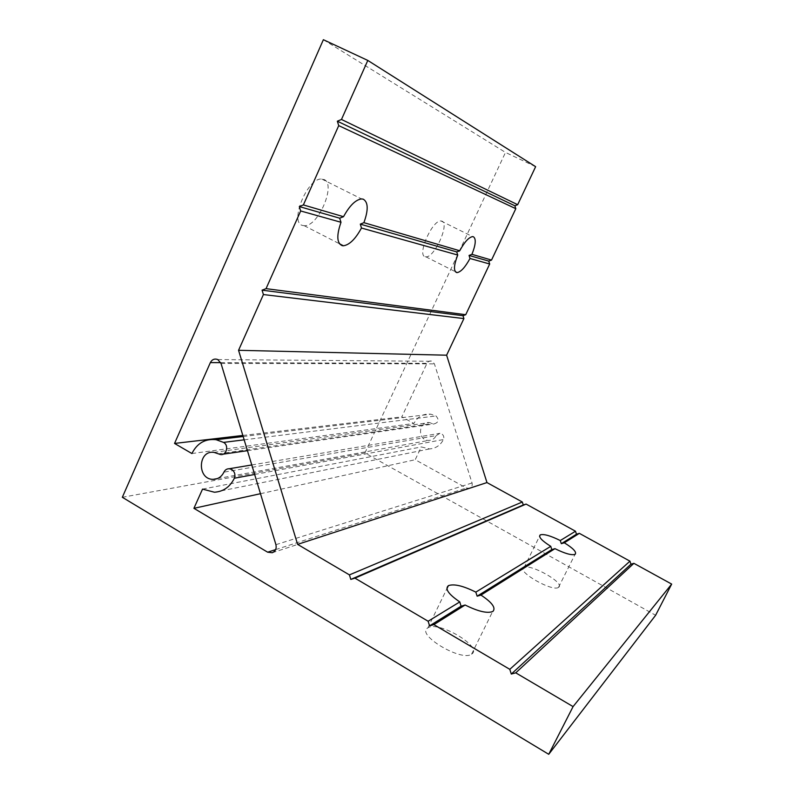 <?xml version="1.0" encoding="UTF-8"?>
<svg xmlns="http://www.w3.org/2000/svg" width="794" height="794" viewBox="0 0 794 794"><rect width="100%" height="100%" fill="white"/><g stroke="black" fill="none" stroke-linecap="round" stroke-linejoin="round"><path stroke-width="0.6" stroke-dasharray="3.97 2.98" d="M302.911 225.506L304.201 225.685C318.334 227.153 336.914 183.007 323.545 179.345L321.729 179.037C307.248 177.528 288.788 223.551 302.911 225.506M425.296 256.73L425.882 256.809C434.467 257.951 450.069 223.154 441.811 221.109L440.998 220.97C432.254 219.769 416.562 255.708 425.296 256.73M558.658 587.272C565.318 583.034 529.846 563.105 524 567.72L523.98 567.73C516.328 571.412 552.644 592.155 558.5 587.381L558.658 587.272M471.924 653.938C482.792 646.634 437.99 620.362 427.867 627.925L427.817 627.955C415.322 634.277 461.344 662.037 471.586 654.177L471.924 653.938M436.194 435.608L439.945 433.316L441.613 433.792C443.697 435.211 444.303 437.137 443.429 439.548C440.422 445.325 435.797 448.451 429.564 448.928L421.286 446.943L415.222 459.726L466.336 488.012L469.512 488.32C471.755 487.298 472.599 485.521 472.053 482.98L434.417 363.86L432.204 361.29C429.971 360.506 428.234 361.181 426.993 363.295L401.814 416.86L413.932 423.46C417.654 416.552 423.291 413.466 430.864 414.21L435.995 415.957C439.37 419.907 438.655 422.587 433.861 423.986L429.375 422.587C418.091 420.959 417.356 440.7 428.71 440.422C432.075 440.313 434.566 438.705 436.194 435.608L223.908 472.162M535.632 166.68L505.49 152.428L364.932 452.957L655.616 615.271M323.376 39.7L505.49 152.428M122.326 497.292L364.932 452.957M202.539 489.114L421.286 446.943M260.482 493.699L415.222 459.726M242.835 435.449L401.814 416.86M191.89 453.533L413.932 423.46M221.02 363.454L434.417 363.86M275.627 549.617L466.336 488.012M275.925 544.674L472.053 482.98M220.722 362.64L426.993 363.295M244.165 439.826L435.995 415.957M218.39 453.84L432.402 423.539M254.656 474.475L443.429 439.548M304.201 225.685L339.455 243.758M425.882 256.809L455.339 271.697M251.777 464.956L439.945 433.316M272.273 552.733L469.512 488.32M217.824 359.573L432.204 361.29M243.153 436.502L430.864 414.21M220.484 454.545L223.134 454.168M247.45 450.684L433.861 423.986M217.358 478.593L428.71 440.422M214.043 452.372L429.375 422.587M214.43 492.23L429.564 448.928M471.586 654.177L492.627 611.559M427.817 627.955L446.913 588.711M558.5 587.381L575.045 554.351M523.98 567.73L539.563 536.258M440.998 220.97L472.589 236.622M321.729 179.037L361.538 198.927"/><path stroke-width="1.19" d="M433.871 624.62L429.574 625.871L428.135 621.245L354.948 578.141L350.809 579.412L349.42 574.886L297.611 544.376L238.557 350.303L263.409 294.554L262.07 290.177L266.05 288.639L300.678 210.966L341.003 222.28L339.653 218.181L343.524 216.693C349.588 205.646 355.593 199.721 361.538 198.927L363.235 199.175C368.267 202.152 368.485 209.983 363.9 222.667L360.307 224.136L361.469 228.027L457.741 255.043L456.689 251.887L459.736 250.755C464.53 241.962 468.817 237.247 472.589 236.622L473.353 236.741C476.271 238.696 475.795 244.562 471.934 254.328L469.056 255.44L469.988 258.477L489.68 264.005L488.747 261.117L491.526 260.075L515.802 208.683L514.859 205.775L517.678 204.693L535.632 166.68L367.801 60.433L323.376 39.7L122.326 497.292L548.733 754.3L573.079 706.6L515.753 672.836L511.286 674.056L509.798 669.332L433.871 624.62L465.125 605.008L461.066 606.219L459.786 601.912C448.521 594.249 444.719 588.83 448.392 585.654L448.441 585.625C454.059 583.659 463.18 585.823 475.814 592.126L477.154 596.185L480.956 595.083L554.956 548.664L551.79 549.617L550.778 546.341C541.766 540.684 538.253 536.863 540.238 534.898L540.257 534.878C543.791 533.806 550.46 535.692 560.266 540.545L561.308 543.682L564.316 542.788L579.352 533.35L576.464 534.223L575.511 531.236L526.094 504.081L523.276 504.954L522.333 502.016L486.97 482.573L446.615 355.196L463.904 318.583L462.991 315.694L465.731 314.702L489.68 264.005M341.003 222.28C336.418 235.481 336.815 243.272 342.194 245.654L343.395 245.783C349.449 244.939 355.474 239.024 361.469 228.027M457.741 255.043C453.84 265.107 453.453 270.943 456.58 272.541L457.126 272.6C460.947 271.945 465.234 267.231 469.988 258.477M554.956 548.664C564.901 553.567 571.601 555.472 575.045 554.351L575.193 554.262C576.821 552.098 573.199 548.277 564.316 542.788M465.125 605.008C477.988 611.4 487.149 613.583 492.627 611.559L492.955 611.36C496.042 607.867 492.042 602.438 480.956 595.083M223.908 472.162C225.069 469.849 226.866 468.708 229.287 468.738L231.699 469.482C234.706 471.666 235.59 474.584 234.339 478.236C230.022 486.95 223.382 491.615 214.43 492.23L202.539 489.114L193.915 508.319L267.657 552.197L272.273 552.733C275.518 551.235 276.729 548.545 275.925 544.674L221.02 363.454L217.824 359.573C214.608 358.382 212.117 359.394 210.35 362.61L174.541 443.439L191.89 453.533C197.18 443.121 205.259 438.516 216.137 439.707L223.531 442.397C229.188 445.275 226.598 455.597 220.484 454.545L214.043 452.372C197.825 449.801 196.862 479.616 213.159 479.348C217.993 479.239 221.576 476.837 223.908 472.162M300.678 210.966L299.318 206.569L339.653 218.181M360.307 224.136L456.689 251.887M363.9 222.667L459.736 250.755M471.934 254.328L491.526 260.075M469.056 255.44L488.747 261.117M477.154 596.185L551.79 549.617M429.574 625.871L461.066 606.219M560.266 540.545L575.511 531.236M561.308 543.682L576.464 534.223M475.814 592.126L550.778 546.341M299.318 206.569L303.377 204.931L338.73 125.621L337.341 121.204L341.48 119.457L367.801 60.433M548.733 754.3L655.616 615.271L671.674 584.096L633.9 563.333L630.942 564.197L629.96 561.169L579.352 533.35M573.079 706.6L671.674 584.096M515.753 672.836L633.9 563.333M511.286 674.056L630.942 564.197M509.798 669.332L629.96 561.169M428.135 621.245L459.786 601.912M354.948 578.141L526.094 504.081M350.809 579.412L523.276 504.954M349.42 574.886L522.333 502.016M297.611 544.376L486.97 482.573M238.557 350.303L446.615 355.196M263.409 294.554L463.904 318.583M262.07 290.177L462.991 315.694M266.05 288.639L465.731 314.702M303.377 204.931L343.524 216.693M338.73 125.621L515.802 208.683M337.341 121.204L514.859 205.775M341.48 119.457L517.678 204.693M193.915 508.319L260.482 493.699M174.541 443.439L242.835 435.449M267.657 552.197L275.627 549.617M210.35 362.61L220.722 362.64M223.531 442.397L244.165 439.826M234.339 478.236L254.656 474.475M339.455 243.758L343.395 245.783M455.339 271.697L457.126 272.6M229.287 468.738L251.777 464.956M216.137 439.707L243.153 436.502M223.134 454.168L247.45 450.684M213.159 479.348L217.358 478.593M446.913 588.711L448.392 585.654M539.563 536.258L540.238 534.898"/></g></svg>
